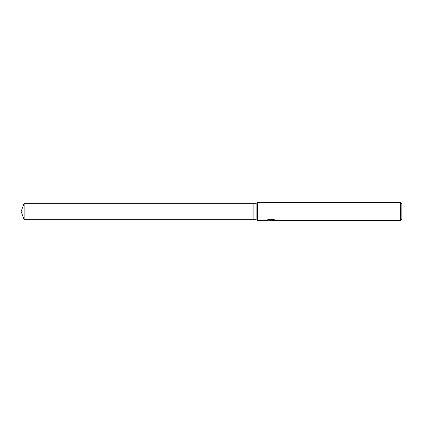 <?xml version="1.0" encoding="UTF-8"?>
<svg xmlns="http://www.w3.org/2000/svg" width="423" height="423" viewBox="0 0 423 423"><rect width="100%" height="100%" fill="white"/><g stroke="black" fill="none" stroke-linecap="round" stroke-linejoin="round"><path stroke-width="0.63" d="M266.231 220.425L257.401 220.425L256.111 219.68L253.139 219.68L253.139 203.32L256.111 203.32L257.401 202.575L400.66 202.575L401.85 203.77L401.85 219.23L400.66 220.425L272.206 220.425M256.111 219.68L256.111 203.32M257.401 220.425L257.401 202.575M270.783 220.425L269.229 220.224M271.725 220.198L270.154 220.425M400.66 220.425L400.66 202.575M266.231 220.42L271.323 220.034L267.04 220.034L268.436 219.489L273.713 219.489L275.246 220.097L272.206 220.42M269.546 220.198L270.847 220.087M272.206 220.198L274.585 219.807M267.579 219.801L271.323 220.034M21.15 211.5L24.127 203.32L253.139 203.32L253.139 219.68L24.127 219.68L21.15 211.5M24.127 219.68L24.127 203.32M270.995 220.198L272.153 220.409"/></g></svg>
